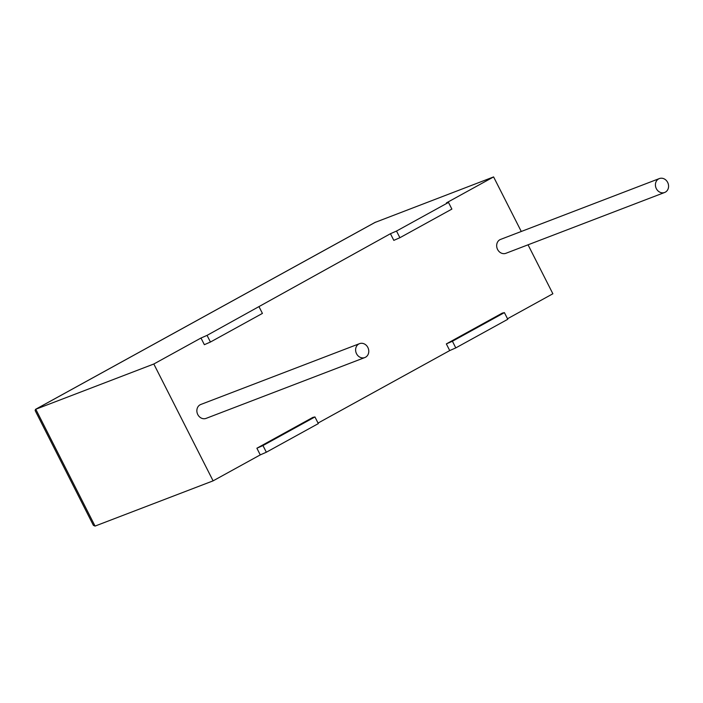 <?xml version="1.0" encoding="UTF-8"?>
<svg xmlns="http://www.w3.org/2000/svg" width="703" height="703" viewBox="0 0 703 703"><rect width="100%" height="100%" fill="white"/><g stroke="black" fill="none" stroke-linecap="round" stroke-linejoin="round"><path stroke-width="1.05" d="M365.551 357.221A7.434 6.45 -111 0 1 364.848 357.546A7.434 6.45 -111 0 1 356.342 353.319A7.434 6.45 -111 0 1 358.829 343.978A7.434 6.45 -111 0 1 359.532 343.653A7.434 6.45 -111 0 1 368.047 347.88A7.434 6.45 -111 0 1 365.551 357.221M364.848 357.546L206.102 418.373A7.434 6.45 -111 0 1 197.587 414.137A7.434 6.45 -111 0 1 200.083 404.805A7.434 6.45 -111 0 1 200.786 404.48L359.532 343.653M658.641 178.905A7.434 6.45 69 0 0 656.145 188.246A7.434 6.45 69 0 0 664.66 192.473A7.434 6.45 69 0 0 665.354 192.147A7.434 6.45 69 0 0 667.85 182.806A7.434 6.45 69 0 0 659.335 178.58A7.434 6.45 69 0 0 658.641 178.905M659.335 178.58L500.589 239.407A7.434 6.45 69 0 0 499.886 239.723A7.434 6.45 69 0 0 497.399 249.064A7.434 6.45 69 0 0 505.914 253.291L664.66 192.473M521.275 231.48L493.594 176.919L446.423 202.886L448.496 202.429L451.88 209.09L399.893 237.719L393.821 240.373L390.446 233.712L207.051 335.375L200.988 338.029L153.816 364.005L35.519 409.348L35.15 410.543L93.394 525.352L95.054 526.081L213.097 480.852L153.816 364.005M207.051 335.375L210.434 342.036L204.362 344.69L200.988 338.029M256.885 448.224L262.957 445.561L314.944 416.941L312.87 417.397L256.885 448.224L260.268 454.885L213.097 480.852M446.343 343.908L502.329 313.081L504.403 312.624L452.416 341.245L446.343 343.908L449.727 350.569L318.055 423.065M528.041 244.811L552.874 293.766L507.513 318.749M374.971 222.464L493.594 176.919M504.403 312.624L507.777 319.285L455.79 347.906L449.727 350.569M260.268 454.885L266.34 452.222L318.318 423.601L314.944 416.941M448.496 202.429L396.51 231.059L390.446 233.712M452.416 341.245L455.79 347.906M262.957 445.561L266.34 452.222M210.434 342.036L262.421 313.406L259.038 306.745M399.893 237.719L396.51 231.059M375.551 222.148L35.774 409.234L95.054 526.081M375.27 222.28L35.519 409.348"/></g></svg>
